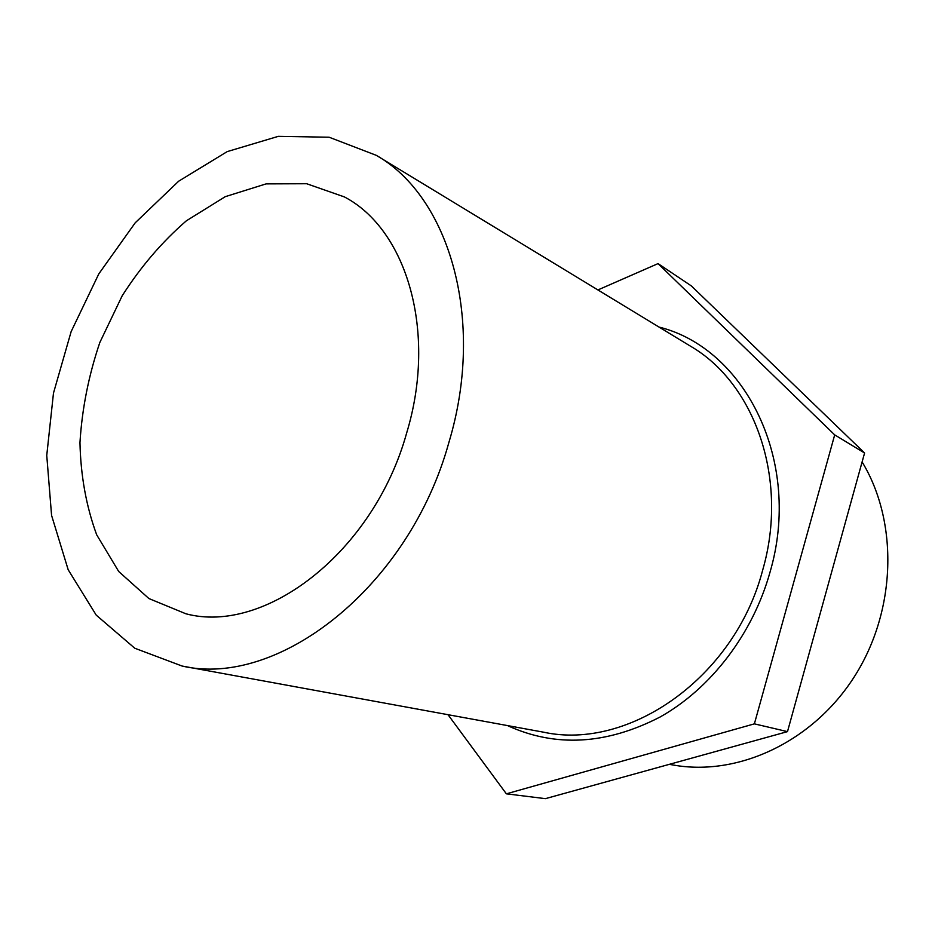 <?xml version="1.0" encoding="UTF-8"?>
<svg xmlns="http://www.w3.org/2000/svg" width="935" height="935" viewBox="0 0 935 935"><rect width="100%" height="100%" fill="white"/><g stroke="black" fill="none" stroke-linecap="round" stroke-linejoin="round"><path stroke-width="1.4" d="M406.655 433.01C373.673 552.059 265.014 634.97 185.89 613.781L148.91 598.552L118.71 571.495L96.679 534.797C86.254 506.419 80.679 475.681 79.966 442.559C82.023 408.887 88.638 375.531 99.835 342.479L122.181 295.799C140.671 266.837 162.071 241.838 186.404 220.777L225.265 196.666L266.113 183.879L306.668 183.727L344.419 196.934C406.667 229.426 437.393 331.89 406.655 433.01M862.117 461.948C898.57 521.975 896.443 610.508 854.625 676.262C812.866 742.11 737.937 776.599 673.34 765.04L669.32 764.351M864.583 452.996L691.339 285.911L658.041 263.612L834.698 434.88L754.381 723.854L787.492 731.626L864.583 452.996L834.698 434.88M754.381 723.854L506.373 793.827L545.397 798.654L787.492 731.626M506.373 793.827L448.017 714.702M448.87 442.524C485.803 320.121 449.49 196.806 376.291 155.339L329.12 137.223L278.314 136.346L227.193 151.61L178.667 181.203L135.201 222.822L98.818 273.861L71.153 331.574L53.482 393.097L46.75 455.415L51.577 515.395L68.185 569.754L96.235 615.137L134.78 648.236L182.08 666.036C278.034 688.359 408.922 587.285 448.87 442.524M597.909 289.944L658.041 263.612M507.46 725.572C555.46 747.591 606.347 744.728 660.145 716.981C710.799 688.534 752.605 634.234 769.937 572.477C802.616 461.609 745.23 348.416 659.011 327.063M376.291 155.339L690.287 346.055C754.849 383.292 789.046 479.41 762.633 570.292C734.548 677.77 628.717 750.887 543.457 732.163L182.08 666.036"/></g></svg>
